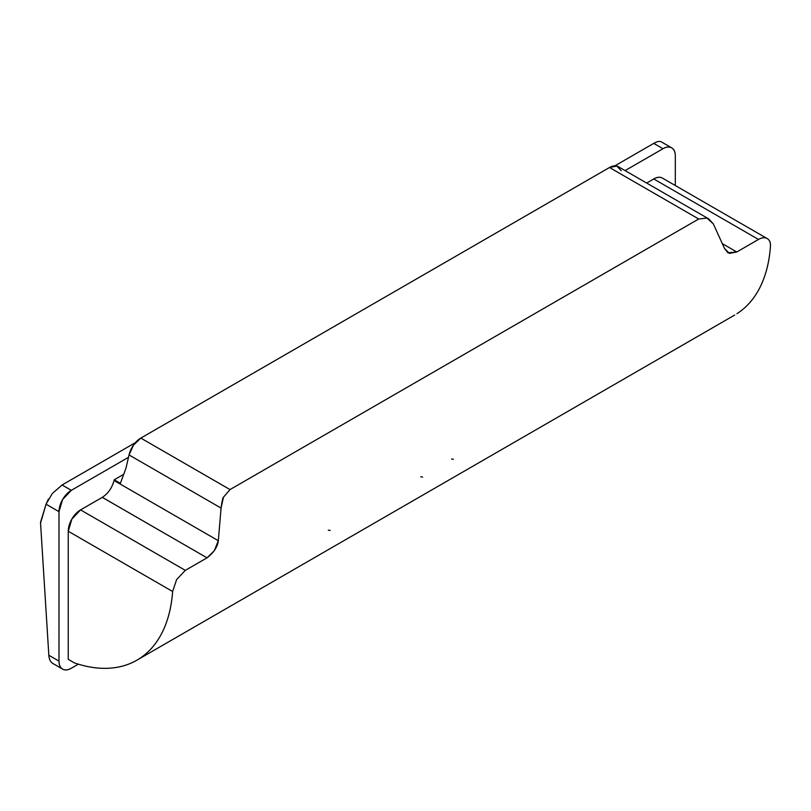 <?xml version="1.0" encoding="UTF-8"?>
<svg xmlns="http://www.w3.org/2000/svg" width="811" height="811" viewBox="0 0 811 811"><rect width="100%" height="100%" fill="white"/><g stroke="black" fill="none" stroke-linecap="round" stroke-linejoin="round"><path stroke-width="1.22" d="M40.672 521.808L46.055 504.199L52.279 493.554L62.082 484.978L135.427 442.634L62.082 484.978L71.327 490.32L128.503 457.313L71.327 490.32L62.609 499.525L59 511.67L59 661.117C59 665.05 60.196 667.706 62.609 669.095C65.012 670.494 67.921 670.2 71.327 668.234L78.363 664.179L71.327 668.234A17.436 10.067 -60 0 1 62.609 669.095A17.436 10.067 -60 0 1 59 661.117L48.832 655.247L40.55 523.024L46.055 504.199L59 511.67L59 661.117L48.832 655.247L40.55 523.024A4.359 2.514 60 0 1 40.672 521.808M614.91 165.809L653.747 143.385C657.143 141.428 659.688 140.932 661.381 141.905L671.701 147.866C669.298 146.477 666.389 146.761 662.992 148.727L653.747 143.385L614.91 165.809M625.088 170.604L662.992 148.727L625.088 170.604M675.31 185.526L675.31 155.844C675.31 151.91 674.113 149.254 671.701 147.866A17.436 10.067 -60 0 1 675.31 155.844L675.31 185.526M736.925 313.695A174.324 100.645 -120 0 0 770.45 246.351C770.703 242.57 769.629 239.985 767.236 238.596C764.814 237.207 761.904 237.491 758.488 239.448L736.783 251.988L729.383 253.387L724.517 248.46L713.315 223.877L706.979 218.078L698.697 218.99L230.01 489.58L223.491 497.204L221.068 508.071L218.321 540.704L214.286 550.76L207.028 557.836L185.314 570.366L80.573 509.896L102.298 497.346L207.028 557.836L185.314 570.366L176.616 579.581L172.621 591.503A174.324 100.645 60 0 1 139.097 658.846A174.324 100.645 60 0 1 74.409 662.901L68.246 659.343L68.246 531.246L71.855 519.091L80.573 509.896L102.277 497.356C108.086 493.595 112.019 487.979 114.057 480.507L114.229 479.788L123.708 474.313L114.229 479.788L120.393 483.346L126.029 467.988L129.04 454.941L133.501 445.107L140.83 438.092L230.01 489.58L698.697 218.99L609.507 167.502L140.83 438.092L609.507 167.502L616.836 166.062L621.287 170.746M758.488 239.448L653.747 178.967L646.661 183.063L653.747 178.967C657.143 177.011 660.053 176.717 662.455 178.106A17.436 10.067 120 0 0 653.747 178.967L758.488 239.448L736.783 251.988L722.662 243.827L736.783 251.988L727.913 252.758L724.517 248.46L713.315 223.877L708.702 218.879L618.225 166.64M62.609 669.095L53.09 663.611C50.505 662.111 49.086 659.323 48.832 655.247M74.409 662.901C87.497 667.372 99.824 669.095 111.401 668.051C122.968 667.017 133.186 663.276 142.047 656.839C150.897 650.402 157.942 641.592 163.173 630.421C168.404 619.239 171.557 606.273 172.621 591.503L68.246 531.246L68.246 659.343L74.409 662.901M739.865 311.688C748.725 305.25 755.771 296.441 761.002 285.269C766.233 274.088 769.386 261.122 770.45 246.351C770.562 242.418 769.487 239.833 767.236 238.596L662.455 178.106M114.229 479.788L120.393 483.346L126.029 467.988L129.04 454.941L221.068 508.071L129.04 454.941A17.436 10.067 120 0 1 140.83 438.092L230.01 489.58L223.491 497.204C222.812 497.528 222.001 501.147 221.068 508.071L218.321 540.704L114.057 480.507L114.229 479.788M330.178 530.455A174.324 100.645 60 0 1 328.293 530.161M451.555 458.996A174.324 100.645 -120 0 0 453.44 459.29M420.737 476.787L422.622 477.081M48.407 499.029L46.055 504.199L59 511.67A17.436 10.067 -60 0 1 71.327 490.32L62.052 484.998M653.778 143.375L662.992 148.727A17.436 10.067 -60 0 1 671.701 147.866M172.621 591.503L176.616 579.581L185.314 570.366L80.573 509.896A17.436 10.067 120 0 0 68.246 531.246L172.621 591.503M114.057 480.507L218.321 540.704C217.581 546.898 213.82 552.605 207.028 557.836L102.277 497.356M618.185 166.62A17.436 10.067 120 0 0 609.507 167.502L698.697 218.99L706.979 218.078L708.702 218.879M136.907 660.174L734.736 315.023"/></g></svg>
